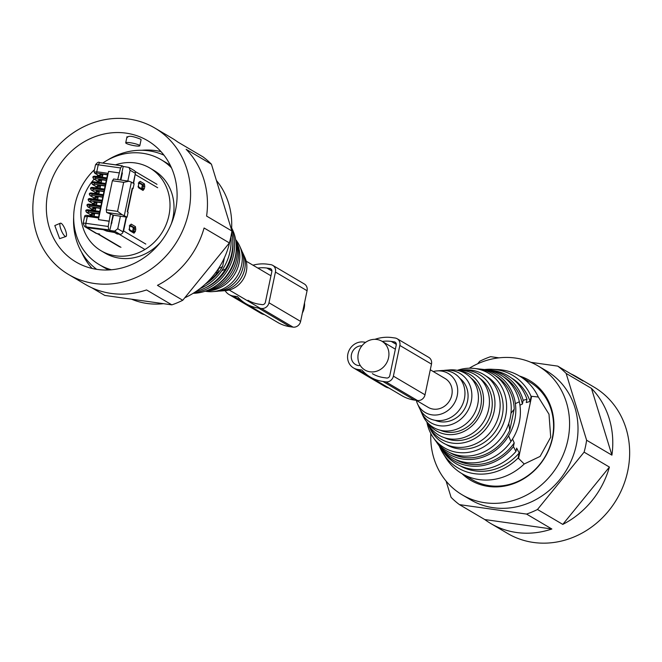 <?xml version="1.0" encoding="UTF-8"?>
<svg xmlns="http://www.w3.org/2000/svg" width="662" height="662" viewBox="0 0 662 662"><rect width="100%" height="100%" fill="white"/><g stroke="black" fill="none" stroke-linecap="round" stroke-linejoin="round"><path stroke-width="0.99" d="M304.512 302.865A16.715 15.077 120.5 0 1 302.385 312.96M433.279 371.539A22.665 20.439 -59.5 0 1 437.011 370.902A22.665 20.439 -59.5 0 1 450.565 375.097A22.665 20.439 -59.5 0 1 456.904 384.978A22.665 20.439 -59.5 0 1 447.917 410.498A22.665 20.439 -59.5 0 1 422.786 410.804A22.665 20.439 -59.5 0 1 417.54 403.911A22.665 20.439 -59.5 0 1 416.456 400.924A22.665 20.439 -59.5 0 1 416.299 400.345L428.182 407.345A16.715 15.077 -59.5 0 0 433.271 409.116A16.715 15.077 -59.5 0 0 450.963 397.928A16.715 15.077 -59.5 0 0 445.17 378.556L430.283 369.777M370.008 371.804A16.715 15.077 -59.5 0 0 387.709 360.616A16.715 15.077 -59.5 0 0 381.908 341.244A16.715 15.077 -59.5 0 0 376.827 339.474A16.715 15.077 -59.5 0 0 359.135 350.67A16.715 15.077 -59.5 0 0 364.928 370.033A16.715 15.077 -59.5 0 0 370.008 371.804M160.998 151.606A70.453 63.535 -59.5 0 0 141.726 150.282M81.6 252.222A70.453 63.535 -59.5 0 0 92.084 268.441M67.383 255.805A70.453 63.535 -59.5 0 0 75.923 261.97A70.453 63.535 -59.5 0 0 163.291 238.477A70.453 63.535 -59.5 0 0 156.05 146.757A70.453 63.535 -59.5 0 0 147.51 140.601A70.453 63.535 -59.5 0 0 60.143 164.085A70.453 63.535 -59.5 0 0 67.383 255.805M139.798 145.772A7.199 1.092 -168.1 0 0 139.277 145.201A7.199 1.092 -168.1 0 0 131.506 142.934A7.199 1.092 -168.1 0 0 125.722 142.802A7.199 1.092 -168.1 0 0 126.243 143.373A7.199 1.092 -168.1 0 0 134.014 145.64A7.199 1.092 -168.1 0 0 139.798 145.772L141.089 139.657L140.551 139.152C132.839 136.115 128.494 135.503 127.518 137.315M60.399 223.21L54.814 225.56L59.638 238.659L65.985 236.475A7.199 1.978 67.2 0 0 65.48 230.252A7.199 1.978 67.2 0 0 61.21 223.351A7.199 1.978 67.2 0 0 60.399 223.21A7.199 1.978 67.2 0 0 60.912 229.424A7.199 1.978 67.2 0 0 65.182 236.326A7.199 1.978 67.2 0 0 65.985 236.475M165.194 135.511A84.984 76.643 -59.5 0 0 154.891 128.08A84.984 76.643 -59.5 0 0 49.501 156.414A84.984 76.643 -59.5 0 0 58.239 267.051A84.984 76.643 -59.5 0 0 68.542 274.482A84.984 76.643 -59.5 0 0 173.932 246.148A84.984 76.643 -59.5 0 0 165.194 135.511M184.806 297.751A74.789 67.45 -59.5 0 0 229.664 242.375A74.789 67.45 -59.5 0 0 230.293 239.454M231.551 229.88A74.789 67.45 -59.5 0 0 216.408 180.453M131.564 299.191A74.789 67.45 -59.5 0 0 163.456 303.684M68.542 274.482L85.406 284.437A84.984 76.643 -59.5 0 0 146.542 289.939L171.847 304.859A84.984 76.643 -59.5 0 0 182.762 300.258L229.383 242.921A84.984 76.643 -59.5 0 0 231.899 231.005L211.435 164.217A84.984 76.643 -59.5 0 0 207.371 160.386A84.984 76.643 -59.5 0 0 203.027 156.894L177.722 141.974A84.984 76.643 -59.5 0 0 171.764 138.027L154.891 128.08M182.762 300.258L157.457 285.339A84.984 76.643 -59.5 0 0 204.086 228.001L229.383 242.921M231.899 231.005L206.594 216.077A84.984 76.643 -59.5 0 0 186.13 149.298L211.435 164.217M171.847 304.859L104.753 295.418L91.745 287.738M196.291 291.28A46.431 41.872 -59.5 0 0 201.612 289.559A46.431 41.872 -59.5 0 0 225.61 268.938L221.662 270.808A47.954 43.245 -59.5 0 0 230.897 236.756M199.899 288.665A47.97 43.262 -59.5 0 0 221.654 270.857M225.61 268.938L221.662 270.808M163.986 155.189A66.572 60.035 -59.5 0 0 118.366 154.643A66.572 60.035 -59.5 0 0 107.525 160.113M73.656 217.533A66.572 60.035 -59.5 0 0 96.66 269.326M206.453 283.038A49.518 44.652 -59.5 0 0 217.798 272.264L215.357 272.992M217.798 272.264L218.576 268.573L222.556 266.571L224.418 257.725M205.319 284.106A46.249 41.706 -59.5 0 0 222.556 266.571M94.12 179.154A48.02 43.303 -59.5 0 0 101.046 250.741L105.059 253.099A48.02 43.303 -59.5 0 0 141.709 255.433A48.02 43.303 -59.5 0 0 160.345 242.433M171.259 223.93A48.02 43.303 -59.5 0 0 153.849 170.382L149.835 168.016A48.02 43.303 -59.5 0 0 115.494 164.846M101.046 250.741A48.02 43.303 -59.5 0 0 137.704 253.074A48.02 43.303 -59.5 0 0 169.513 212.188A48.02 43.303 -59.5 0 0 149.835 168.016M98.042 175.182A48.02 43.303 -59.5 0 0 96.685 176.464M193.139 293.324A43.344 39.091 -59.5 0 0 207.148 290.486A43.344 39.091 -59.5 0 0 231.659 228.009M194.223 292.645A44.884 40.481 -59.5 0 0 204.376 290.022A44.884 40.481 -59.5 0 0 231.592 229.284M205.75 287.689A43.162 38.926 -59.5 0 0 232.809 241.498M232.064 252.851L231.394 256.037L232.213 250.923M231.394 256.037L230.268 258.801M225.618 268.896A46.414 41.855 -59.5 0 0 232.387 236.781L232.395 236.739A46.431 41.872 -59.5 0 0 231.642 232.718M232.395 236.739L231.386 234.199M232.387 236.781L231.377 234.249M96.511 197.582L94.087 197.905M113.475 215.233L127.071 217.153L122.04 214.645L106.648 212.477L113.475 215.233L109.743 230.45L114.617 231.137L117.753 228.762L123.024 231.874A2.83 2.557 120.5 0 1 119.888 234.249L114.617 231.137M120.898 180.031L122.396 172.906L121.882 172.832L120.385 179.956M112.962 215.167L111.084 224.07M97.984 197.872L95.527 197.003L95.03 196.109L102.759 197.202M94.831 199.03L95.179 197.392M120.401 216.209L117.753 228.762M133.277 183.225L135.362 173.345L130.091 170.233L127.824 181.007M130.091 170.233L128.966 167.436L123.231 166.443L121.882 172.832M132.152 188.521L133.079 188.653L134.113 183.722L131.374 182.108L128.66 181.123L113.55 178.997L128.188 181.09M110.496 213.71L108.212 226.47L108.684 229.83L109.743 230.45M122.172 165.823L120.542 167.941L98.224 164.797L99.672 162.62L121.99 165.757L123.231 166.443M120.542 167.941L117.687 179.576M101.228 175.223L98.803 175.546M99.341 176.837L99.871 176.398L102.436 176.754L102.809 175L100.243 174.644L99.747 173.75L107.467 174.842M102.701 175.513L100.243 174.644M100.045 180.809L97.62 181.131M98.166 182.431L98.696 181.984L101.261 182.348L101.634 180.594L99.068 180.23L98.564 179.344L106.292 180.428M101.526 181.107L99.068 180.23M98.87 186.403L96.445 186.725M96.991 188.016L97.521 187.578L100.086 187.934L100.45 186.179L97.885 185.823L97.388 184.93L105.109 186.022M100.343 186.692L97.885 185.823M97.686 191.988L95.27 192.311M95.808 193.61L96.338 193.163L98.903 193.527L99.275 191.773L96.71 191.409L96.205 190.524L103.934 191.608M99.168 192.286L96.71 191.409M94.633 199.196L95.163 198.757L97.728 199.113L98.092 197.359L95.527 197.003M95.336 203.168L92.912 203.491M93.458 204.79L93.979 204.343L96.544 204.707L96.917 202.953L94.352 202.589L93.855 201.703L101.576 202.787M96.809 203.466L94.352 202.589M94.153 208.762L91.737 209.084M92.275 210.375L92.804 209.937L95.369 210.293L95.742 208.538L93.176 208.182L92.672 207.289L100.401 208.381M95.634 209.051L93.176 208.182M92.978 214.347L90.553 214.67M91.099 215.969L91.629 215.522L94.194 215.886L94.558 214.132L91.993 213.768L91.497 212.883L99.226 213.967M94.451 214.645L91.993 213.768M120.252 234.274L117.124 234L114.592 232.511L106.781 231.129L103.131 229.664L89.395 228.018L88.451 227.455L104.613 229.731L109.28 231.336L113.897 231.99L117.066 233.852L119.888 234.249M89.337 227.579L89.395 228.018M97.537 233.752A3.964 3.575 -59.5 0 0 98.299 233.959L99.623 234.05L96.197 233.388L84.604 226.545A2.83 2.557 120.5 0 0 85.464 226.843L97.057 233.686M132.16 188.529L127.27 211.724L128.114 212.221L127.071 217.153M126.161 217.02L123.024 231.874M135.362 173.345A2.83 2.557 -59.5 0 0 134.237 170.539L128.966 167.436M108.932 221.108L98.423 219.627L108.585 171.4L119.102 172.881M106.648 212.477L106.268 209.788L112.383 180.743L113.69 179.046M129.082 181.214L123.67 182.331L112.383 180.743M123.67 182.331L117.555 211.377L122.04 214.645M133.079 188.653L132.235 188.157L127.27 211.724M98.423 219.627L109.296 221.315M106.35 180.155L95.775 178.666L93.963 178.98A1.134 1.018 120.5 0 1 93.623 178.856L92.837 177.383A4.535 0.687 -168.1 0 1 92.854 177.325A4.535 0.687 -168.1 0 1 95.601 177.267L106.632 178.823L107.798 173.287L96.768 171.731L98.224 164.797A4.535 0.687 11.9 0 0 95.477 164.863L94.021 171.789L94.798 173.27L98.564 175.488M91.67 182.944A4.535 0.687 -168.1 0 1 91.67 182.919A4.535 0.687 -168.1 0 1 94.418 182.861L105.448 184.408L106.615 178.872L95.585 177.325A1.134 0.455 98 0 1 96.18 176.39L106.822 177.896L96.255 176.423A1.134 0.455 98 0 0 96.18 176.39C94.012 175.951 92.903 176.266 92.854 177.325L92.837 177.383A4.535 0.687 11.9 0 1 95.585 177.325A1.134 0.455 -82 0 0 95.775 178.666M103.992 191.335L93.425 189.845L91.613 190.16A1.134 1.018 120.5 0 1 91.265 190.035L90.479 188.562A4.535 0.687 -168.1 0 1 90.495 188.505A4.535 0.687 -168.1 0 1 93.243 188.447L104.273 190.002L105.44 184.466L94.409 182.911A1.134 0.455 98 0 1 94.997 181.984L105.647 183.482L95.071 182.009A1.134 0.455 98 0 0 94.997 181.984C92.829 181.537 91.72 181.851 91.67 182.919L91.662 182.969A4.535 0.687 11.9 0 1 94.409 182.911A1.134 0.455 -82 0 0 94.6 184.259L92.788 184.566L96.222 186.593M89.312 194.123A4.535 0.687 -168.1 0 1 89.32 194.098A4.535 0.687 -168.1 0 1 92.068 194.04L103.098 195.588L104.265 190.052L93.234 188.505A1.134 0.455 98 0 1 93.822 187.569L104.472 189.075L93.896 187.603A1.134 0.455 98 0 0 93.822 187.569C91.654 187.131 90.545 187.445 90.495 188.505L90.479 188.562A4.535 0.687 11.9 0 1 93.234 188.505A1.134 0.455 -82 0 0 93.425 189.845M88.137 199.717A4.535 0.687 -168.1 0 1 88.137 199.684A4.535 0.687 -168.1 0 1 90.884 199.626L101.915 201.182L103.082 195.646L92.051 194.09A1.134 0.455 -82 0 0 92.241 195.439L90.429 195.745L93.863 197.773M86.962 205.303A4.535 0.687 -168.1 0 1 86.962 205.278A4.535 0.687 -168.1 0 1 89.709 205.212L100.74 206.767L101.907 201.231L90.876 199.684A1.134 0.455 98 0 1 91.464 198.749L102.114 200.255L91.538 198.782A1.134 0.455 98 0 0 91.464 198.749C89.296 198.31 88.187 198.625 88.137 199.684L88.129 199.742A4.535 0.687 11.9 0 1 90.876 199.684A1.134 0.455 -82 0 0 91.066 201.025L89.254 201.339L92.688 203.366M99.283 213.694L88.708 212.204A1.134 0.455 -82 0 1 88.518 210.864A1.134 0.455 98 0 1 89.113 209.928L99.755 211.435L89.18 209.962A1.134 0.455 98 0 0 89.113 209.928C86.863 209.573 85.754 209.879 85.779 210.864A4.535 0.687 -168.1 0 1 88.534 210.806L99.565 212.361L100.723 206.825L89.701 205.27A1.134 0.455 98 0 1 90.289 204.343L100.938 205.841M98.572 217.037L88.005 215.547A1.134 0.455 98 0 0 87.93 215.522A1.134 0.455 98 0 0 87.351 216.391L98.381 217.947L99.548 212.411L88.518 210.864A4.535 0.687 11.9 0 0 85.77 210.921L86.548 212.394L90.313 214.62M99.548 176.671L99.888 175.033M98.365 182.257L98.712 180.627M97.19 187.851L97.537 186.212M96.015 193.436L96.354 191.806M93.656 204.616L94.004 202.986M92.481 210.21L92.821 208.571M91.298 215.795L91.646 214.165M145.805 244.071L123.579 230.964L122.578 232.941M123.579 230.964L126.5 217.07M127.592 211.914L132.508 188.571M133.592 183.415L135.42 172.832M138.399 185.393L138.97 183.151L141.966 184.64A1.134 0.455 -82 0 1 142.156 185.981L141.693 188.174A1.134 0.455 -82 0 1 141.527 188.695M129.951 225.932L132.963 227.38A1.134 0.455 -82 0 1 133.153 228.729L132.69 230.922A1.134 0.455 -82 0 1 132.516 231.435M243.095 253.538L244.948 257.626A22.665 20.439 120.5 0 1 241.605 281.623A22.665 20.439 120.5 0 1 231.601 289.203A22.665 20.439 120.5 0 1 225.485 290.626L221.009 290.982A25.71 23.187 -59.5 0 0 227.951 289.36A25.71 23.187 -59.5 0 0 243.095 253.538A25.71 23.187 -59.5 0 0 242.151 251.692M215.994 285.744A39.761 35.856 -59.5 0 0 236.086 251.684M206.991 290.544A37.585 33.894 -59.5 0 0 212.005 288.98A37.585 33.894 -59.5 0 0 235.929 241.473M214.786 288.855A35.268 31.809 -59.5 0 0 235.713 240.049L237.062 243.02A32.802 29.583 -59.5 0 1 217.74 288.731A32.802 29.583 -59.5 0 1 208.886 290.792L205.634 291.048A35.268 31.809 -59.5 0 0 214.786 288.855M205.22 291.189A31.362 28.284 -59.5 0 0 212.709 291.628A31.362 28.284 -59.5 0 0 221.166 289.658A31.362 28.284 -59.5 0 0 239.644 245.958A31.362 28.284 -59.5 0 0 235.639 239.619M212.709 291.628L216.755 291.313A28.607 25.801 -59.5 0 0 224.468 289.509A28.607 25.801 -59.5 0 0 241.324 249.648L239.644 245.958M218.94 291.048A25.71 23.187 -59.5 0 0 221.009 290.982M111.382 269.765A60.904 54.929 120.5 0 1 99.242 264.635A60.904 54.929 120.5 0 1 94.459 169.712M102.734 163.051A60.904 54.929 120.5 0 1 142.603 153.261A60.904 54.929 120.5 0 1 161.131 159.716A60.904 54.929 120.5 0 1 171.491 167.85M108.717 269.947A60.904 54.929 120.5 0 1 104.414 267.688L99.242 264.635M161.131 159.716L166.294 162.761A60.904 54.929 120.5 0 1 170.366 165.442M225.113 290.659A14.167 12.777 -59.5 0 0 229.102 294.565A14.167 12.777 -59.5 0 0 233.413 296.063L237.517 296.642A41.118 37.089 -59.5 0 0 245.941 303.701L277.568 322.353A41.118 37.089 -59.5 0 0 290.08 326.714L293.059 327.127A6.802 6.132 -59.5 0 0 300.606 321.418L307.069 290.734A6.802 6.132 -59.5 0 0 304.371 284.006L272.744 265.354A6.802 6.132 -59.5 0 0 270.675 264.635L267.688 264.212A41.118 37.089 -59.5 0 0 252.967 265.189M229.102 294.565L260.729 313.217A14.167 12.777 -59.5 0 0 264.469 314.624M293.059 327.127L261.432 308.475A6.802 6.132 -59.5 0 0 268.979 302.766L275.442 272.074A6.802 6.132 -59.5 0 0 272.744 265.354M261.432 308.475L258.453 308.053A41.118 37.089 -59.5 0 1 245.941 303.701M230.5 290.75A10.195 9.194 -59.5 0 0 231.112 291.148A10.195 9.194 -59.5 0 0 231.758 291.495M247.96 300.283A37.155 33.505 -59.5 0 0 259.264 304.222L262.243 304.636A2.83 2.557 -59.5 0 0 265.388 302.261L271.85 271.569A2.83 2.557 -59.5 0 0 269.864 268.466L266.885 268.052A37.155 33.505 -59.5 0 0 257.832 268.06M519.562 376.057A57.933 52.248 120.5 0 1 529.6 380.501A57.933 52.248 120.5 0 1 552.886 436.465A57.933 52.248 120.5 0 1 470.732 480.298A57.933 52.248 120.5 0 1 461.993 473.661M570.752 373.79A84.984 76.643 120.5 0 1 577.082 377.1L593.946 387.047A84.984 76.643 120.5 0 1 628.9 464.244A84.984 76.643 120.5 0 1 574.252 536.857A84.984 76.643 120.5 0 1 507.597 533.448L490.732 523.501A84.984 76.643 120.5 0 1 484.774 519.554L551.86 529.004A84.984 76.643 120.5 0 1 490.732 523.501M469.35 368.204A74.789 67.45 120.5 0 1 538.165 365.978A74.789 67.45 120.5 0 1 568.228 438.227A74.789 67.45 120.5 0 1 462.175 494.82A74.789 67.45 120.5 0 1 430.83 433.519M484.774 519.554L459.469 504.634A84.984 76.643 120.5 0 1 451.062 497.311L446.089 481.084M477.683 363.786L479.727 361.27A84.984 76.643 120.5 0 1 485.13 358.771A84.984 76.643 120.5 0 1 490.65 356.669L499.04 357.852M577.082 377.1A84.984 76.643 120.5 0 1 583.04 381.039L557.735 366.119A84.984 76.643 120.5 0 1 566.142 373.434L586.615 440.222A84.984 76.643 120.5 0 1 584.099 452.146L537.478 509.483A84.984 76.643 120.5 0 1 532.074 511.983A84.984 76.643 120.5 0 1 526.555 514.076L551.86 529.004M566.142 373.434L591.447 388.362A84.984 76.643 120.5 0 1 611.911 455.15L591.447 388.362M586.615 440.222L611.911 455.15M584.099 452.146L609.404 467.066A84.984 76.643 120.5 0 1 562.783 524.403L609.404 467.066M537.478 509.483L562.783 524.403M538.165 365.978L546.597 370.96A74.789 67.45 120.5 0 1 576.66 443.201A74.789 67.45 120.5 0 1 470.608 499.793L462.175 494.82M459.469 504.634L526.555 514.076M557.735 366.119L530.932 362.337M479.156 368.999A46.431 41.872 120.5 0 1 480.893 369.148A46.431 41.872 120.5 0 1 501.192 377.646A46.431 41.872 120.5 0 1 515.375 403.646L519.322 401.768A47.954 43.245 120.5 0 1 510.965 441.446L510.956 441.496A47.97 43.262 120.5 0 1 446.486 453.875A47.97 43.262 120.5 0 1 439.22 445.989L437.234 443.168A46.431 41.872 120.5 0 1 436.266 441.711M480.893 369.148L484.327 369.512A47.97 43.262 120.5 0 1 505.305 378.3A47.97 43.262 120.5 0 1 519.339 401.726M515.375 403.646L519.322 401.768M484.501 369.537A53.763 48.483 120.5 0 1 492.28 369.288L497.923 369.578A56.659 51.098 120.5 0 1 519.438 375.991L529.774 382.082A56.659 51.098 120.5 0 1 535.723 386.252A56.659 51.098 120.5 0 1 542.84 460.247A56.659 51.098 120.5 0 1 472.205 479.685L461.877 473.595A56.659 51.098 120.5 0 1 455.928 469.416A56.659 51.098 120.5 0 1 445.849 457.856L442.87 453.056A53.763 48.483 120.5 0 1 439.659 446.924L439.709 446.668M519.438 375.991A56.659 51.098 120.5 0 1 525.388 380.162A56.659 51.098 120.5 0 1 538.322 397.018L548.997 414.213L550.71 437.177L540.101 456.416L524.213 463.996A56.659 51.098 120.5 0 1 461.877 473.595M512.553 439.03L514.208 442.944L513.431 446.635L515.971 451.451L516.666 448.133L519.207 452.974L518.147 457.972A53.763 48.483 120.5 0 1 452.427 464.029A53.763 48.483 120.5 0 1 442.87 453.056M524.213 463.996L518.147 457.972M492.28 369.288A53.763 48.483 120.5 0 1 518.346 379.334A53.763 48.483 120.5 0 1 531.114 396.439L531.644 396.306L518.512 458.634M538.322 397.018L531.644 396.306M519.207 452.974A50.875 45.885 120.5 0 1 459.751 465.626M531.114 396.439L530.063 401.437L526.273 402.554L526.969 399.236L523.187 400.32L522.409 404.01L519.935 405.177M511.445 377.985A50.875 45.885 120.5 0 1 516.575 381.61A50.875 45.885 120.5 0 1 530.063 401.437M514.208 442.944A47.788 43.096 120.5 0 1 454.885 459.171M513.431 446.635A49.518 44.652 120.5 0 1 448.704 456.954A49.518 44.652 120.5 0 1 441.206 448.819A49.518 44.652 120.5 0 1 440.23 447.371M515.971 451.451A51.057 46.05 120.5 0 1 450.921 460.032A51.057 46.05 120.5 0 1 443.184 451.649L441.206 448.819M486.024 369.735A49.518 44.652 120.5 0 1 487.762 369.884L491.196 370.248A51.057 46.05 120.5 0 1 513.522 379.599A51.057 46.05 120.5 0 1 526.969 399.236M487.762 369.884A49.518 44.652 120.5 0 1 509.417 378.945A49.518 44.652 120.5 0 1 523.187 400.32M503.443 376.852A47.788 43.096 120.5 0 1 508.358 380.302A47.788 43.096 120.5 0 1 522.409 404.01M457.268 370.339A43.344 39.091 120.5 0 1 474.025 368.411A43.344 39.091 120.5 0 1 492.975 376.347A43.344 39.091 120.5 0 1 496.616 435.439A43.344 39.091 120.5 0 1 439.841 444.632A43.344 39.091 120.5 0 1 433.271 437.508A43.344 39.091 120.5 0 1 426.849 421.909M474.025 368.411L477.459 368.784A44.884 40.481 120.5 0 1 497.088 376.992A44.884 40.481 120.5 0 1 500.853 438.194A44.884 40.481 120.5 0 1 442.059 447.711A44.884 40.481 120.5 0 1 435.257 440.338L433.271 437.508M495.441 375.71A44.702 40.316 120.5 0 1 500.133 379.003A44.702 40.316 120.5 0 1 514.208 409.166L509.748 430.325A44.702 40.316 120.5 0 1 450.019 452.717M508.772 423.415L509.748 430.325M510.973 413.303L514.208 409.166M515.367 403.688A46.414 41.855 120.5 0 1 508.598 435.803L508.59 435.844A46.431 41.872 120.5 0 1 444.276 450.789A46.431 41.872 120.5 0 1 437.234 443.168M508.59 435.844L510.956 441.496M508.598 435.803L510.965 441.446M445.956 444.392A39.596 35.715 -59.5 0 0 495.54 431.185A39.596 35.715 -59.5 0 0 490.683 379.293A39.596 35.715 -59.5 0 0 486.189 376.182M458.898 370.364A37.585 33.894 120.5 0 1 460.628 370.19L463.822 369.934A39.761 35.856 120.5 0 1 487.621 377.299A39.761 35.856 120.5 0 1 490.956 431.508A39.761 35.856 120.5 0 1 438.873 439.94A39.761 35.856 120.5 0 1 429.671 427.842L428.347 424.93A37.585 33.894 120.5 0 1 427.66 423.324M460.628 370.19A37.585 33.894 120.5 0 1 483.128 377.15A37.585 33.894 120.5 0 1 486.28 428.388A37.585 33.894 120.5 0 1 437.044 436.366A37.585 33.894 120.5 0 1 428.347 424.93M479.735 378.225A34.664 31.263 120.5 0 1 481.332 379.45A34.664 31.263 120.5 0 1 486.429 423.589A34.664 31.263 120.5 0 1 444.616 437.756M457.657 370.422A35.268 31.809 120.5 0 1 478.328 376.984A35.268 31.809 120.5 0 1 481.291 425.07A35.268 31.809 120.5 0 1 435.091 432.551A35.268 31.809 120.5 0 1 427.106 422.207M459.411 370.869A32.802 29.583 120.5 0 1 473.231 376.81A32.802 29.583 120.5 0 1 475.986 421.537A32.802 29.583 120.5 0 1 433.014 428.488A32.802 29.583 120.5 0 1 428.347 423.531M471.03 378.052A30.46 27.473 120.5 0 1 471.799 378.656A30.46 27.473 120.5 0 1 476.508 417.077A30.46 27.473 120.5 0 1 440.255 430.226M443.548 370.48A28.607 25.801 120.5 0 1 445.741 370.215L449.788 369.901A31.362 28.284 120.5 0 1 468.555 375.71A31.362 28.284 120.5 0 1 471.187 418.467A31.362 28.284 120.5 0 1 430.101 425.12A31.362 28.284 120.5 0 1 422.844 415.579L421.164 411.88A28.607 25.801 120.5 0 1 420.337 409.836M445.741 370.215A28.607 25.801 120.5 0 1 462.862 375.519A28.607 25.801 120.5 0 1 465.262 414.52A28.607 25.801 120.5 0 1 427.784 420.585A28.607 25.801 120.5 0 1 421.164 411.88M459.875 378.358A24.511 22.111 120.5 0 1 460.347 378.738A24.511 22.111 120.5 0 1 464.194 409.571A24.511 22.111 120.5 0 1 435.133 420.312M437.011 370.902L441.48 370.555A25.71 23.187 120.5 0 1 456.863 375.313A25.71 23.187 120.5 0 1 459.023 410.357A25.71 23.187 120.5 0 1 425.343 415.81A25.71 23.187 120.5 0 1 419.394 407.991L417.54 403.911M374.891 339.333A41.118 37.089 120.5 0 1 392.103 337.595L395.082 338.009A6.802 6.132 120.5 0 1 397.15 338.729A6.802 6.132 120.5 0 1 399.848 345.456L393.385 376.14A6.802 6.132 120.5 0 1 385.838 381.85L382.859 381.436A41.118 37.089 120.5 0 1 370.348 377.075A41.118 37.089 120.5 0 1 361.924 370.025L357.819 369.446A14.167 12.777 120.5 0 1 353.508 367.94A14.167 12.777 120.5 0 1 348.601 351.53A14.167 12.777 120.5 0 1 363.595 342.039L365.631 342.328M360.244 365.457L358.63 365.606A10.195 9.194 120.5 0 1 355.527 364.53A10.195 9.194 120.5 0 1 351.828 353.136A10.195 9.194 120.5 0 1 361.94 345.804M382.239 341.435A37.155 33.505 120.5 0 1 391.292 341.427L396.323 344.397M372.367 373.666A37.155 33.505 120.5 0 0 383.67 377.597L386.649 378.019A2.83 2.557 120.5 0 0 389.794 375.635L396.257 344.952A2.83 2.557 120.5 0 0 394.271 341.849L391.292 341.427M397.15 338.729L428.777 357.389A6.802 6.132 120.5 0 1 431.483 364.108L425.012 394.8A6.802 6.132 120.5 0 1 417.474 400.51L414.486 400.088A41.118 37.089 120.5 0 1 401.983 395.735L370.348 377.075M388.875 388.006A14.167 12.777 120.5 0 1 385.135 386.6L353.508 367.94M94.318 199.154L94.658 197.549M121.502 174.636L121.998 174.793M121.75 173.444A1.696 1.531 120.5 0 1 122.106 174.272M111.952 222.473L111.456 222.316M111.828 223.053A1.696 1.531 120.5 0 1 111.158 223.731M102.817 196.92L92.241 195.439M108.684 229.83L85.464 226.843M120.964 247.323L98.299 233.959M144.937 249.483L119.177 234.29M99.854 162.678L121.8 165.773M124.332 215.531L131.374 182.108M117.555 211.377L106.268 209.788M84.935 216.813L87.351 216.391L85.894 223.326L108.212 226.47M98.58 217.02L87.93 215.522C85.762 215.076 84.653 215.39 84.604 216.457L83.147 223.392A4.535 0.687 11.9 0 1 85.894 223.326A2.83 1.15 98 0 0 86.366 226.694M99.035 176.795L99.374 175.19M107.525 174.569L96.958 173.08L95.146 173.386L98.572 175.413M97.852 182.389L98.191 180.776M93.963 178.98L97.397 181.007M96.677 187.975L97.016 186.37M105.167 185.741L94.6 184.259M95.502 193.569L95.841 191.955M89.304 194.148L89.32 194.098C89.37 193.031 90.479 192.716 92.647 193.163A1.134 0.455 98 0 1 92.721 193.188L103.289 194.678L92.647 193.163A1.134 0.455 98 0 0 92.051 194.09A4.535 0.687 11.9 0 0 89.304 194.148L90.09 195.629L93.847 197.847M91.613 190.16L95.038 192.187M93.143 204.748L93.483 203.135M100.459 208.1L89.891 206.618L88.071 206.925A1.134 1.018 120.5 0 1 87.732 206.809L86.962 205.278C87.012 204.21 88.12 203.896 90.289 204.343A1.134 0.455 98 0 1 90.363 204.368L100.93 205.857M101.634 202.514L91.066 201.025M91.968 210.334L92.308 208.729M88.071 206.925L91.505 208.952M90.785 215.928L91.124 214.314M88.708 212.204L86.896 212.519L90.33 214.546M157.672 187.735L135.445 174.627M94.343 172.153L96.768 171.731A1.134 0.455 -82 0 0 96.958 173.08M89.891 206.618A1.134 0.455 -82 0 1 89.701 205.27A4.535 0.687 11.9 0 0 86.945 205.328M92.788 184.566A1.134 1.018 120.5 0 1 92.44 184.45L91.662 182.969M89.254 201.339A1.134 1.018 120.5 0 1 88.907 201.215L88.129 199.742M140.187 181.363L144.407 183.854L144.788 186.543L144.324 188.736L143.025 190.433L138.805 187.942L138.424 185.252L138.888 183.06L140.187 181.363L138.937 182.315M131.184 224.112L135.404 226.603L135.784 229.292L135.321 231.477L134.014 233.173L129.793 230.69L129.413 228.001L129.876 225.808L131.184 224.112A1.134 1.018 -59.5 0 1 130.091 225.072M144.407 183.854L143.149 184.806L139.185 182.464M141.966 184.64L143.149 184.806A1.134 0.455 -82 0 1 143.34 186.146L144.788 186.543M141.693 188.174L144.324 188.736M142.396 189.208A1.134 0.455 -82 0 0 142.876 188.339L143.34 186.146L142.156 185.981M142.231 189.191A1.134 1.018 120.5 0 1 143.025 190.433M138.424 185.252L138.383 186.841M138.01 186.701L138.805 187.942M138.888 183.06L138.284 183.167L138.888 183.06M132.963 227.38L134.146 227.554L130.174 225.212M132.69 230.922L133.873 231.088L134.336 228.895A1.134 0.455 -82 0 0 134.146 227.554A1.134 1.018 -59.5 0 0 135.404 226.603M133.153 228.729L135.784 229.292M133.385 231.948A1.134 0.455 -82 0 0 133.873 231.088L135.321 231.477M133.219 231.932A1.134 1.018 120.5 0 1 134.014 233.173M129.388 228.133L129.38 229.59M128.999 229.449L129.793 230.69M129.851 225.039L130.348 224.923L129.413 228.001M129.876 225.808L129.272 225.907L129.876 225.808M139.161 182.522L140.948 184.036M130.149 225.27L131.945 226.785M307.069 290.734L275.442 272.074M300.606 321.418L268.979 302.766M290.08 326.714L258.453 308.053M242.83 301.624L233.413 296.063M271.917 271.015L266.885 268.052M271.403 269.376L269.864 268.466M357.819 369.446L367.236 374.998M382.859 381.436L414.486 400.088M385.838 381.85L417.474 400.51M393.385 376.14L425.012 394.8M399.848 345.456L431.483 364.108M394.271 341.849L395.81 342.759M229.209 289.989L260.282 308.31M246.198 261.192L270.957 275.806M395.371 349.18L381.908 341.244M127.005 136.686L125.722 142.802M93.59 199.055L93.88 197.681M122.238 173.643L121.767 173.37M98.307 176.696L98.597 175.322M97.124 182.282L97.413 180.908M95.949 187.876L96.238 186.502M94.774 193.461L95.063 192.088M92.415 204.641L92.705 203.267M91.24 210.235L91.53 208.861M90.057 215.82L90.346 214.447M119.756 246.901L97.438 233.736M83.147 223.392L84.604 226.545M156.993 184.342L135.098 171.425M99.672 162.62C98.721 161.652 97.322 162.397 95.477 164.863M93.623 178.856L97.38 181.082M92.44 184.45L96.205 186.667M91.265 190.035L95.022 192.261M88.907 201.215L92.672 203.441M87.732 206.809L91.488 209.026M138.499 186.907L142.57 189.307M138.97 183.151L139.351 182.174L138.863 182.29M129.487 229.648L133.567 232.056"/></g></svg>
